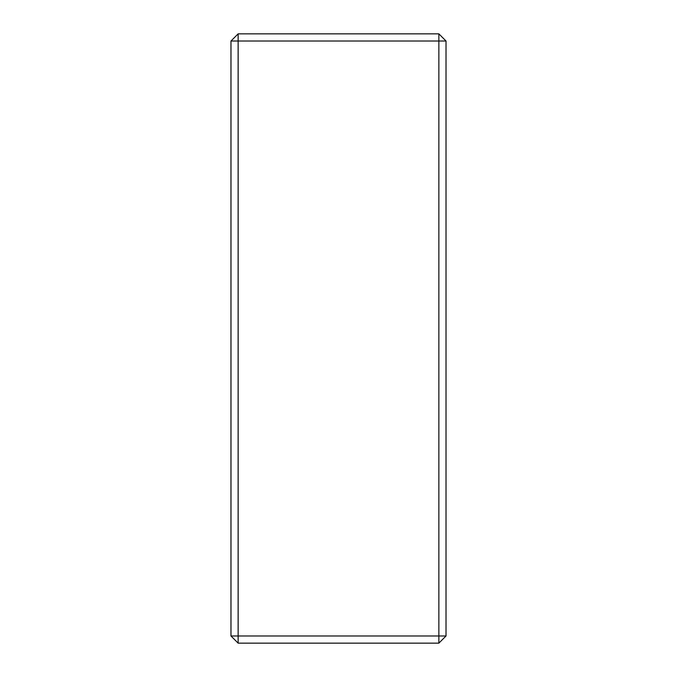 <?xml version="1.0" encoding="UTF-8"?>
<svg xmlns="http://www.w3.org/2000/svg" width="677" height="677" viewBox="0 0 677 677"><rect width="100%" height="100%" fill="white"/><g stroke="black" fill="none" stroke-linecap="round" stroke-linejoin="round"><path stroke-width="1.02" d="M238.143 33.85L438.857 33.85L438.857 41.018L230.975 41.018L238.143 33.85L238.143 643.15L230.975 635.982L438.857 635.982L438.857 41.018L446.025 41.018L446.025 635.982L438.857 635.982L438.857 643.15L238.143 643.15M230.975 635.982L230.975 41.018M438.857 643.15L446.025 635.982M446.025 41.018L438.857 33.85"/></g></svg>
